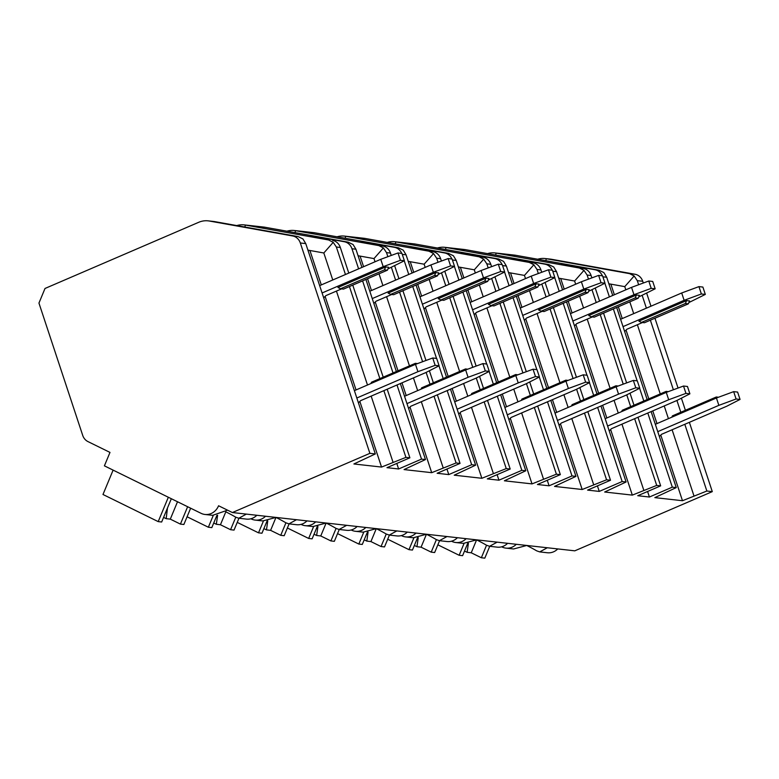 <?xml version="1.0" encoding="UTF-8"?>
<svg xmlns="http://www.w3.org/2000/svg" width="779" height="779" viewBox="0 0 779 779"><rect width="100%" height="100%" fill="white"/><g stroke="black" fill="none" stroke-linecap="round" stroke-linejoin="round"><path stroke-width="1.17" d="M45.016 288.464L198.703 222.297A22.581 20.283 96.4 0 1 208.159 220.856A22.581 20.283 96.4 0 1 209.356 221.032L292.631 235.959A11.296 10.137 96.4 0 1 300.324 242.99L369.889 453.339L232.385 512.543L218.578 505.766A14.674 13.185 96.4 0 1 204.984 514.471A14.674 13.185 96.4 0 1 201.04 513.312L104.405 465.842L109.985 452.414L87.949 441.586A11.296 10.137 96.4 0 1 82.701 435.364L38.95 303.08L45.016 288.464M236.777 225.579A22.581 20.283 96.4 0 1 244.197 224.888A22.581 20.283 96.4 0 1 245.395 225.063L328.67 239.99L333.217 242.327L336.362 247.021L345.457 274.51M537.714 259.232A22.581 20.283 96.4 0 1 545.134 258.54A22.581 20.283 96.4 0 1 546.332 258.716L629.607 273.643L634.155 275.98L637.3 280.674L638.644 284.744M545.134 258.54L550.568 259.144A22.581 20.283 96.4 0 1 551.756 259.319L635.041 274.257A11.296 10.137 96.4 0 1 642.733 281.277L643.308 283.02M612.713 295.465L606.695 277.246L603.871 272.601L599.002 270.225L515.717 255.288A22.581 20.283 -83.6 0 0 514.529 255.113L494.986 252.932A22.581 20.283 96.4 0 1 496.174 253.107L579.449 268.034L583.997 270.371L587.142 275.065L588.486 279.135M487.557 253.623A22.581 20.283 96.4 0 1 494.986 252.932M562.565 289.856L556.537 271.637L553.723 266.993L548.844 264.617L465.569 249.679A22.581 20.283 -83.6 0 0 464.372 249.504L444.828 247.323A22.581 20.283 96.4 0 1 446.016 247.498L529.292 262.426L533.849 264.763L536.984 269.456L538.338 273.526M437.399 248.014A22.581 20.283 96.4 0 1 444.828 247.323M512.407 284.247L506.379 266.029L503.565 261.384L498.687 259.008L415.411 244.07A22.581 20.283 -83.6 0 0 414.224 243.895L394.671 241.714A22.581 20.283 96.4 0 1 395.859 241.889L479.143 256.817L483.691 259.154L486.836 263.847L488.18 267.918M387.241 242.405A22.581 20.283 96.4 0 1 394.671 241.714M462.249 278.639L456.221 260.42L453.407 255.775L448.529 253.399L365.254 238.462A22.581 20.283 -83.6 0 0 364.066 238.286L344.513 236.105A22.581 20.283 96.4 0 1 345.701 236.28L428.986 251.208L433.533 253.545L436.678 258.238L438.022 262.309M337.093 236.797A22.581 20.283 96.4 0 1 344.513 236.105M412.091 273.03L406.063 254.811L403.249 250.156L398.381 247.79L315.096 232.853A22.581 20.283 -83.6 0 0 313.908 232.678L294.355 230.496A22.581 20.283 96.4 0 1 295.543 230.672L378.828 245.599L383.375 247.936L386.52 252.63L387.864 256.7M286.935 231.188A22.581 20.283 96.4 0 1 294.355 230.496M361.933 267.421L355.915 249.202L353.091 244.548L348.223 242.181L264.938 227.244A22.581 20.283 -83.6 0 0 263.75 227.069L244.197 224.888M369.889 453.339L375.322 453.943L305.757 243.593L302.934 238.939L298.065 236.573L214.78 221.635A22.581 20.283 -83.6 0 0 213.592 221.46L208.159 220.856M557.764 548.932A14.674 13.185 96.4 0 1 547.394 552.759L539.72 551.902L536.692 550.85A42.903 5.804 -157.4 0 0 526.75 545.475M689.376 422.325L712.298 491.627L574.795 550.831L232.385 512.543M646.658 293.147L650.971 306.196M654.954 318.231L678.042 388.049M681.391 398.176L685.403 410.299M265.512 516.253A14.674 13.185 96.4 0 1 255.142 520.08A14.674 13.185 96.4 0 1 251.198 518.921L250.887 518.775M547.286 547.764L539.72 551.902M204.984 514.471L212.657 515.328L227.565 510.177M516.292 544.297A14.674 13.185 96.4 0 1 505.922 548.124L513.595 548.981L526.76 545.466M505.922 548.124A14.674 13.185 96.4 0 1 501.978 546.965L501.666 546.819M497.138 542.155L489.572 546.293L486.534 545.242L481.354 557.754L471.237 552.788L476.602 539.866A42.903 5.804 -157.4 0 1 486.534 545.242M507.606 543.323A14.674 13.185 96.4 0 1 497.236 547.15L489.572 546.293M466.134 538.688A14.674 13.185 96.4 0 1 455.764 542.515L463.437 543.372L476.612 539.857M455.764 542.515A14.674 13.185 96.4 0 1 451.82 541.356L451.508 541.21M446.98 536.546L439.414 540.684L436.386 539.633L431.206 552.145L421.079 547.179L426.444 534.258A42.903 5.804 -157.4 0 1 436.386 539.633M457.448 537.714A14.674 13.185 96.4 0 1 447.078 541.541L439.414 540.684M415.976 533.079A14.674 13.185 96.4 0 1 405.616 536.906L413.279 537.763L426.454 534.248M405.616 536.906A14.674 13.185 96.4 0 1 401.662 535.748L401.351 535.601M396.823 530.937L389.257 535.076L386.228 534.024A42.903 5.804 -157.4 0 0 376.286 528.649L363.121 532.154L355.458 531.297A14.674 13.185 96.4 0 1 351.504 530.139L351.193 529.993M407.29 532.106A14.674 13.185 96.4 0 1 396.92 535.933L389.257 535.076M365.828 527.471A14.674 13.185 96.4 0 1 355.458 531.297M346.665 525.328L339.099 529.467L336.07 528.415L330.89 540.928L320.763 535.962L326.128 523.04A42.903 5.804 -157.4 0 1 336.07 528.415M357.133 526.497A14.674 13.185 96.4 0 1 346.762 530.324L339.099 529.467M315.67 521.862A14.674 13.185 96.4 0 1 305.3 525.689L312.963 526.546L326.138 523.03M305.3 525.689A14.674 13.185 96.4 0 1 301.346 524.53L301.035 524.384M296.507 519.72L288.941 523.858L285.912 522.806A42.903 5.804 -157.4 0 0 275.97 517.431L270.605 530.353L280.732 535.319L285.922 522.816M306.984 520.888A14.674 13.185 96.4 0 1 296.614 524.715L288.941 523.858M255.142 520.08L262.805 520.937L275.98 517.422M246.349 514.111L238.783 518.249L235.755 517.198A42.903 5.804 -157.4 0 0 225.813 511.822L220.447 524.744L230.574 529.71L235.774 517.207M256.827 515.279A14.674 13.185 96.4 0 1 246.456 519.106L238.783 518.249M489.728 546.313L484.811 558.144L481.354 557.754M467.702 543.372L462.599 555.661L459.143 555.271L437.866 544.823M464.06 543.43L459.143 555.271M468.393 543.275L467.118 552.321L464.518 551.045M467.118 552.321L471.237 552.788M187.632 506.73L180.416 524.101L170.299 519.135L177.515 501.754M190.641 508.21L183.873 524.491L180.416 524.101M171.331 498.726L161.662 522.008L158.205 521.618L102.984 494.49L113.111 470.117M168.332 497.245L158.205 521.618M167.475 508.005L166.18 518.668L163.58 517.392M166.18 518.668L170.299 519.135M439.57 540.704L434.653 552.535L431.206 552.145M417.544 537.763L412.442 550.052L408.985 549.662L387.708 539.214M413.902 537.822L408.985 549.662M418.235 537.666L416.96 546.712L414.36 545.436M416.96 546.712L421.079 547.179M386.238 534.034L381.048 546.537L370.921 541.571L376.286 528.649M389.412 535.095L384.505 546.926L381.048 546.537M367.396 532.154L362.284 544.443L358.827 544.054L337.55 533.605M363.744 532.213L358.827 544.054M368.077 532.057L366.802 541.103L364.202 539.828M366.802 541.103L370.921 541.571M339.255 529.486L334.347 541.317L330.89 540.928M317.238 526.546L312.126 538.834L308.669 538.445L287.393 527.996M313.596 526.604L308.669 538.445M317.92 526.448L316.644 535.494L314.044 534.219M316.644 535.494L320.763 535.962M289.097 523.878L284.189 535.709L280.732 535.319M267.08 520.937L261.968 533.226L258.521 532.836L237.235 522.388M263.438 520.995L258.521 532.836M267.762 520.839L266.486 529.886L263.886 528.61M266.486 529.886L270.605 530.353M238.949 518.269L234.031 530.1L230.574 529.71M216.922 515.328L211.82 527.617L208.363 527.227L187.077 516.779M213.28 515.386L208.363 527.227M217.604 515.231L216.338 524.277L213.728 523.001M216.338 524.277L220.447 524.744M397.008 384.982L421.527 459.113L398.624 468.977L396.803 463.447M421.527 459.113L425.48 459.552L400.338 383.55M434.02 396.248L456.085 462.979L431.702 472.678L404.058 469.581L425.48 459.552M456.085 462.979L460.038 463.417L437.136 473.281L448.782 474.586L446.951 469.055M447.165 390.591L471.684 464.722L448.782 474.586M471.684 464.722L475.638 465.16L450.496 389.159M484.178 401.857L506.243 468.588L481.86 478.287L454.215 475.19L475.638 465.16M506.243 468.588L510.196 469.026L487.294 478.89L498.94 480.195L497.109 474.664M497.323 396.199L521.842 470.331L498.94 480.195M521.842 470.331L525.796 470.769L500.654 394.768M534.336 407.466L556.401 474.197L532.018 483.895L504.373 480.799L525.796 470.769M556.401 474.197L560.344 474.635L537.442 484.499L549.098 485.804L547.267 480.273M547.481 401.808L572 475.94L549.098 485.804M572 475.94L575.944 476.378L550.811 400.377M584.484 413.074L606.559 479.806L582.176 489.504L554.531 486.408L575.944 476.378M606.559 479.806L610.502 480.244L587.6 490.108L599.255 491.413L597.425 485.882M597.639 407.417L622.158 481.549L599.255 491.413M622.158 481.549L626.102 481.987L600.969 405.986M634.642 418.683L656.707 485.414L632.324 495.113L604.679 492.016L626.102 481.987M656.707 485.414L660.66 485.853L637.758 495.717L649.413 497.021L647.583 491.491M647.797 413.026L672.316 487.157L649.413 497.021M672.316 487.157L676.26 487.596L651.127 411.594M684.799 424.292L706.865 491.023L682.482 500.722L654.837 497.625L676.26 487.596M706.865 491.023L712.298 491.627M383.862 390.639L405.927 457.37L381.544 467.069L353.9 463.972L375.322 453.943M405.927 457.37L409.881 457.809L386.978 467.673L398.624 468.977M358.603 268.852L351.962 248.764A11.296 10.137 96.4 0 0 344.269 241.733L322.165 237.77L322.438 238.608M362.586 280.888L393.035 372.946M602.362 275.815A11.296 10.137 96.4 0 0 595.049 269.777L572.945 265.814L561.299 264.519L583.403 268.482A11.296 10.137 96.4 0 1 591.095 275.503L591.884 277.879M552.214 270.206A11.296 10.137 96.4 0 0 544.891 264.169L522.787 260.205L511.141 258.91L533.245 262.874A11.296 10.137 96.4 0 1 540.938 269.894L541.726 272.27M502.056 264.597A11.296 10.137 96.4 0 0 494.743 258.56L472.639 254.597L460.983 253.292L483.087 257.265A11.296 10.137 96.4 0 1 490.78 264.285L491.568 266.661M451.898 258.988A11.296 10.137 96.4 0 0 444.585 252.951L422.481 248.988L410.825 247.683L432.929 251.656A11.296 10.137 96.4 0 1 440.622 258.677L441.411 261.053M401.74 253.379A11.296 10.137 96.4 0 0 394.427 247.342L372.323 243.379L360.667 242.074L382.771 246.047A11.296 10.137 96.4 0 1 390.464 253.068L391.253 255.444M328.67 239.99L310.519 236.465L322.165 237.77M608.857 283.78L624.768 286.633L634.155 275.98M332.623 240.429A11.296 10.137 96.4 0 1 340.316 247.459L348.788 273.078M624.768 286.633L625.819 289.827M629.802 301.853L633.697 313.635M637.368 324.736L660.251 393.921M664.224 405.947L668.431 418.664M672.102 429.765L693.933 495.785M642.178 295.436L646.395 308.172M650.377 320.198L673.377 389.763M676.922 400.464L680.817 412.266M682.482 500.722L660.787 435.101M656.979 423.591L652.773 410.884M648.8 398.848L626.053 330.072M622.246 318.562L618.351 306.78M614.368 294.754L610.863 284.14L608.905 283.926M647.145 399.559L616.695 307.491M604.874 283.254L609.392 296.896M613.365 308.932L637.154 380.853M639.608 388.283L643.814 400.99M595.283 288.162L599.567 301.122M603.55 313.158L626.618 382.908M630.016 393.191L633.999 405.226M637.972 417.252L660.66 485.853M592.03 289.827L596.237 302.564M600.219 314.589L623.219 384.154M626.764 394.856L630.669 406.657M554.716 277.645L559.234 291.288M563.207 303.323L586.996 375.244M589.46 382.674L593.656 395.381M596.987 393.95L566.537 301.882M545.125 282.553L549.409 295.514M553.392 307.549L576.46 377.299M579.858 387.582L583.841 399.617M587.814 411.643L610.502 480.244M541.872 284.218L546.079 296.955M550.062 308.981L573.071 378.545M576.606 389.247L580.511 401.049M504.568 272.037L509.076 285.679M513.059 297.714L536.838 369.636M539.302 377.065L543.499 389.773M546.829 388.341L516.38 296.273M494.967 276.944L499.251 289.905M503.234 301.94L526.302 371.69M529.701 381.973L533.683 394.008M537.656 406.034L560.344 474.635M491.715 278.609L495.921 291.346M499.904 303.372L522.913 372.937M526.448 383.638L530.353 395.44M454.41 266.428L458.919 280.07M462.901 292.106L486.68 364.027M489.144 371.456L493.35 384.164M496.671 382.732L466.232 290.664M444.809 271.335L449.094 284.296M453.076 296.332L476.144 366.081M479.543 376.364L483.525 388.4M487.508 400.425L510.196 469.026M441.557 273.001L445.773 285.737M449.746 297.763L472.756 367.328M476.29 378.029L480.195 389.831M404.252 260.819L408.761 274.461M412.743 286.497L436.532 358.418M438.986 365.848L443.193 378.555M446.523 377.124L416.074 285.056M394.651 265.727L398.945 278.687M402.918 290.723L425.986 360.473M429.385 370.755L433.367 382.791M437.35 394.817L460.038 463.417M391.399 267.392L395.615 280.128M399.588 292.154L422.598 361.719M426.132 372.42L430.037 384.222M396.365 371.515L365.916 279.447M352.76 285.114L383.21 377.182M387.192 389.208L409.881 457.809M349.43 286.545L379.879 378.613M307.919 250.127L309.925 250.487L307.958 250.273M321.308 284.91L309.925 250.487L323.83 252.98L333.217 242.327M323.83 252.98L332.76 279.982M336.431 291.083L367.493 385.011M371.164 396.112L392.996 462.132M381.544 467.069L359.849 401.448M356.042 389.938L325.116 296.419M358.437 402.879L360.648 400.64L425.821 372.576L439.113 365.779L436.678 358.428L432.734 357.989L435.159 365.341L417.924 371.69L356.821 398.001M435.159 365.341L439.113 365.779M354.387 390.649L415.489 364.338L432.734 357.989M404.379 260.761L401.945 253.409L398.001 252.961L400.425 260.313L404.379 260.761L387.942 268.901M415.489 364.338L417.924 371.69M319.653 285.62L380.756 259.319L383.19 266.671L322.087 292.972M400.425 260.313L383.19 266.671M380.756 259.319L398.001 252.961M341.553 288.882L325.914 295.611L323.694 297.851M387.406 270.196L388.614 267.275L385.654 266.944L337.94 287.49L340.55 288.766L343.51 289.097L387.406 270.196L384.437 269.865L340.55 288.766M384.437 269.865L385.654 266.944M416.58 363.939L415.353 363.335L371.456 382.236L370.921 383.531M415.353 363.335L417.544 363.589M573.227 266.652L572.945 265.814M564.21 289.145L560.705 278.531L574.61 281.024L575.662 284.218M579.644 296.244L583.539 308.026M587.21 319.127L610.093 388.312M614.066 400.338L618.273 413.055M621.944 424.156L643.775 490.176M574.61 281.024L583.997 270.371M632.324 495.113L610.629 429.492M606.822 417.982L602.615 405.275M598.642 393.239L575.895 324.463M572.088 312.954L568.193 301.171M558.699 278.171L560.705 278.531L558.747 278.317M609.217 430.923L611.427 428.684L676.6 400.62L689.892 393.823L687.458 386.472L683.514 386.033L685.948 393.385L668.703 399.744L607.601 426.045M685.948 393.385L689.892 393.823M605.166 418.693L666.269 392.392L683.514 386.033M655.158 288.805L652.724 281.453L648.78 281.005L651.215 288.357L655.158 288.805L638.722 296.955M666.269 392.392L668.703 399.744M570.432 313.664L631.535 287.363L633.97 294.715L572.867 321.016M651.215 288.357L633.97 294.715M631.535 287.363L648.78 281.005M592.332 316.926L576.694 323.655L574.483 325.895M638.186 298.24L639.393 295.319L636.433 294.988L588.729 315.534L591.329 316.81L594.289 317.141L638.186 298.24L635.226 297.909L591.329 316.81M635.226 297.909L636.433 294.988M667.36 391.983L666.133 391.389L622.246 410.28L621.7 411.575M666.133 391.389L668.324 391.633M523.069 261.043L522.787 260.205M514.052 283.537L510.547 272.923L524.452 275.415L525.504 278.609M529.486 290.635L533.381 302.418M537.052 313.518L559.935 382.703M563.908 394.729L568.115 407.446M571.786 418.547L593.627 484.567M524.452 275.415L533.849 264.763M582.176 489.504L560.471 423.883M556.664 412.373L552.457 399.666M548.484 387.63L525.737 318.854M521.93 307.345L518.035 295.562M508.541 272.562L510.547 272.923L508.59 272.708M559.059 425.315L561.269 423.075L626.443 395.011L639.734 388.215L637.31 380.863L633.356 380.425L635.791 387.776L618.545 394.135L557.443 420.436M635.791 387.776L639.734 388.215M555.018 413.084L616.111 386.783L633.356 380.425M605.001 283.196L602.576 275.844L598.623 275.396L601.057 282.748L605.001 283.196L588.564 291.346M616.111 386.783L618.545 394.135M520.284 308.056L581.377 281.755L583.812 289.106L522.709 315.407M601.057 282.748L583.812 289.106M581.377 281.755L598.623 275.396M542.174 311.318L526.536 318.046L524.325 320.286M588.028 292.631L589.245 289.71L586.275 289.379L538.571 309.925L541.171 311.201L544.131 311.532L588.028 292.631L585.068 292.3L541.171 311.201M585.068 292.3L586.275 289.379M617.202 386.374L615.975 385.78L572.088 404.671L571.552 405.966M615.975 385.78L618.175 386.024M472.911 255.434L472.639 254.597M463.904 277.928L460.389 267.314L474.294 269.807L475.346 273.001M479.328 285.026L483.223 296.809M486.894 307.909L509.778 377.094M513.76 389.12L517.957 401.837M521.628 412.938L543.469 478.958M474.294 269.807L483.691 259.154M532.018 483.895L510.313 418.274M506.506 406.765L502.309 394.057M498.326 382.022L475.579 313.246M471.772 301.736L467.877 289.954M458.383 266.954L460.389 267.314L458.432 267.1M508.901 419.706L511.112 417.466L576.285 389.403L589.576 382.606L587.152 375.254L583.198 374.816L585.633 382.168L568.388 388.517L507.285 414.827M585.633 382.168L589.576 382.606M504.86 407.475L565.953 381.165L583.198 374.816M554.843 277.587L552.418 270.235L548.465 269.787L550.899 277.139L554.843 277.587L538.406 285.737M565.953 381.165L568.388 388.517M470.127 302.447L531.22 276.146L533.654 283.498L472.551 309.799M550.899 277.139L533.654 283.498M531.22 276.146L548.465 269.787M492.026 305.709L476.378 312.437L474.168 314.677M537.87 287.023L539.087 284.101L536.127 283.77L488.414 304.316L491.013 305.592L493.974 305.923L537.87 287.023L534.91 286.691L491.013 305.592M534.91 286.691L536.127 283.77M567.044 380.765L565.827 380.171L521.93 399.062L521.394 400.357M565.827 380.171L568.018 380.415M422.754 249.825L422.481 248.988M413.746 272.319L410.231 261.705L424.136 264.198L425.198 267.382M429.171 279.418L433.066 291.2M436.737 302.301L459.62 371.486M463.602 383.511L467.799 396.229M471.48 407.329L493.311 473.35M424.136 264.198L433.533 253.545M481.86 478.287L460.155 412.666M456.358 401.156L452.151 388.448M448.168 376.413L425.422 307.637M421.614 296.127L417.719 284.345M408.225 261.345L410.231 261.705L408.274 261.491M458.743 414.097L460.954 411.857L526.127 383.794L539.428 376.997L536.994 369.645L533.04 369.207L535.475 376.559L518.23 382.908L457.137 409.218M535.475 376.559L539.428 376.997M454.702 401.867L515.805 375.556L533.04 369.207M504.695 271.978L502.26 264.626L498.307 264.178L500.741 271.53L504.695 271.978L488.248 280.128M515.805 375.556L518.23 382.908M419.969 296.838L481.071 270.537L483.496 277.889L422.403 304.19M500.741 271.53L483.496 277.889M481.071 270.537L498.307 264.178M441.868 300.1L426.22 306.829L424.01 309.068M487.712 281.414L488.93 278.493L485.969 278.161L438.256 298.708L440.856 299.983L443.826 300.314L487.712 281.414L484.752 281.083L440.856 299.983M484.752 281.083L485.969 278.161M516.896 375.157L515.669 374.553L471.772 393.453L471.237 394.749M515.669 374.553L517.86 374.806M372.596 244.217L372.323 243.379M363.589 266.71L360.083 256.096L373.988 258.589L375.04 261.773M379.013 273.809L382.917 285.591M386.588 296.692L409.462 365.877M413.445 377.903L417.651 390.62M421.322 401.721L443.154 467.741M373.988 258.589L383.375 247.936M431.702 472.678L410.007 407.057M406.2 395.547L401.993 382.84M398.011 370.804L375.264 302.028M371.466 290.518L367.561 278.736M358.077 255.736L360.083 256.096L358.116 255.882M408.586 408.488L410.806 406.248L475.979 378.185L489.27 371.388L486.836 364.036L482.883 363.598L485.317 370.95L468.072 377.299L406.979 403.61M485.317 370.95L489.27 371.388M404.544 396.258L465.647 369.947L482.883 363.598M454.537 266.369L452.102 259.017L448.149 258.57L450.583 265.921L454.537 266.369L438.1 274.52M465.647 369.947L468.072 377.299M369.811 291.229L430.914 264.928L433.338 272.28L372.245 298.581M450.583 265.921L433.338 272.28M430.914 264.928L448.149 258.57M391.71 294.491L376.072 301.22L373.852 303.459M437.555 275.805L438.772 272.884L435.812 272.553L388.098 293.099L390.698 294.374L393.668 294.705L437.555 275.805L434.594 275.474L390.698 294.374M434.594 275.474L435.812 272.553M466.738 369.548L465.511 368.944L421.614 387.845L421.079 389.14M465.511 368.944L467.702 369.197M659.375 436.532L661.585 434.293L726.758 406.229L740.05 399.432L737.616 392.08L733.672 391.642L736.097 398.994L718.861 405.353L657.758 431.654M736.097 398.994L740.05 399.432M655.324 424.302L716.427 398.001L733.672 391.642M705.316 294.413L702.882 287.062L698.938 286.614L701.363 293.965L705.316 294.413L688.879 302.564M716.427 398.001L718.861 405.353M620.59 319.273L681.693 292.972L684.128 300.324L623.025 326.625M701.363 293.965L684.128 300.324M681.693 292.972L698.938 286.614M642.49 322.535L626.852 329.264L624.641 331.503M688.344 303.849L689.551 300.928L686.591 300.597L638.877 321.143L641.487 322.418L644.447 322.749L688.344 303.849L685.384 303.518L641.487 322.418M685.384 303.518L686.591 300.597M717.517 397.592L716.291 396.998L672.394 415.889L671.858 417.184M716.291 396.998L718.481 397.241M264.938 227.244L245.395 225.063L244.84 227.02M545.777 260.683L546.332 258.716L551.756 259.319M495.619 255.074L496.174 253.107L515.717 255.288M445.461 249.465L446.016 247.498L465.569 249.679M395.304 243.856L395.859 241.889L415.411 244.07M345.146 238.247L345.701 236.28L365.254 238.462M294.988 232.629L295.543 230.672L315.096 232.853M209.356 221.032L214.78 221.635M629.607 273.643L635.041 274.257M292.631 235.959L298.065 236.573M579.449 268.034L583.403 268.482M595.049 269.777L599.002 270.225M529.292 262.426L533.245 262.874M544.891 264.169L548.844 264.617M479.143 256.817L483.087 257.265M494.743 258.56L498.687 259.008M428.986 251.208L432.929 251.656M444.585 252.951L448.529 253.399M378.828 245.599L382.771 246.047M394.427 247.342L398.381 247.79M344.269 241.733L348.223 242.181M637.3 280.674L642.733 281.277M300.324 242.99L305.757 243.593M602.897 276.827L606.695 277.246M587.142 275.065L591.095 275.503M552.739 271.219L556.537 271.637M536.984 269.456L540.938 269.894M502.582 265.61L506.379 266.029M486.836 263.847L490.78 264.285M452.424 260.001L456.221 260.42M436.678 258.238L440.622 258.677M402.276 254.392L406.063 254.811M386.52 252.63L390.464 253.068M351.962 248.764L355.915 249.202M336.362 247.021L340.316 247.459"/></g></svg>

